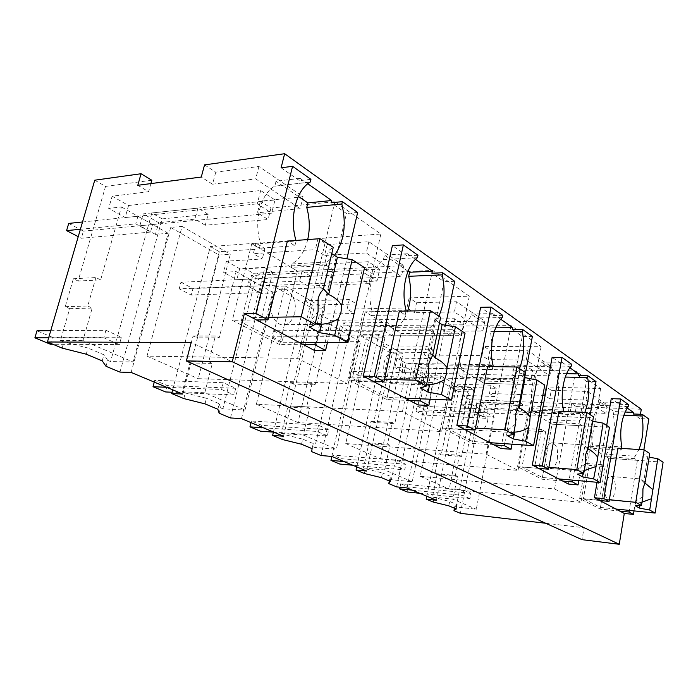<?xml version="1.0" encoding="UTF-8"?>
<svg xmlns="http://www.w3.org/2000/svg" width="698" height="698" viewBox="0 0 698 698"><rect width="100%" height="100%" fill="white"/><g stroke="black" fill="none" stroke-linecap="round" stroke-linejoin="round"><path stroke-width="0.52" stroke-dasharray="3.49 2.62" d="M460.383 513.318L482.178 402.598L522.628 404.299L517.968 401.481L477.388 399.841L456.178 506.975L476.298 509.243L494.158 417.072L486.689 412.858L588.876 417.84L590.491 408.592L477.066 403.714L484.56 407.972L482.894 416.488L494.158 417.072M641.27 409.29L576.304 406.559L574.855 414.734L521.136 412.195L522.628 404.299M640.459 414.289L639.761 418.573L648.826 419.009M634.028 510.892L643.861 449.861M545.714 523.264L584.052 527.732L582.01 539.659M454.45 508.196L454.808 506.399L456.178 506.975M482.178 402.598L477.388 399.841M521.136 412.195L516.468 409.429L517.968 401.481M576.304 406.559L571.636 403.523L607.251 404.962L587.533 391.465L551.263 390.278L549.719 398.733L544.519 395.426L489.473 393.454L494.646 396.516L462.25 395.286L460.488 404.037L471.927 404.535L461.605 456.422L441.258 454.817L455.035 387.015L496.234 388.35L494.646 396.516M549.719 398.733L586.023 400.111L605.82 413.373L570.179 411.75L574.855 414.734M516.468 409.429L484.56 407.972M462.25 395.286L470.051 399.727L584.069 404.351L590.491 408.592M571.636 403.523L570.179 411.75M551.263 390.278L546.089 386.919L544.519 395.426M204.54 164.885L215.752 172.179L258.914 166.464L303.072 196.696L260.398 201.198L270.955 208.056L334.909 201.696L380.855 234.013L317.991 238.637L327.144 244.588L368.841 241.726L403.784 265.65L362.724 267.718L371.196 273.223L432.559 270.388L469.283 296.205L409.15 297.889L416.575 302.723L456.501 301.745L484.84 321.15L445.603 321.595L452.54 326.106L511.093 325.617L541.107 346.731L483.81 346.426L489.961 350.431L528.037 350.728L551.49 366.782L514.094 366.118L519.879 369.879L575.614 371.004L600.612 388.577L546.089 386.919M307.801 183.775L300.088 178.365L299.521 180.677L281.102 167.799M314.292 350.37L346.452 213.492L331.114 202.769M597.052 482.283L606.693 425.457M627.188 408.025L619.58 402.685L619.318 404.282L611.247 398.637M639.761 418.573L633.156 413.958M569.926 367.82L562.108 362.323L561.785 364.059L552.135 357.306M568.39 484.037L586.433 381.291L578.302 375.603M415.476 259.377L407.51 253.775L407.047 255.861L392.389 245.609M418.102 404.971L444.024 281.713L431.888 273.232M500.736 319.239L492.771 313.646L492.395 315.54L480.634 307.312M500.859 448.509L522.279 336.427L512.445 329.552M623.794 415.162L613.429 414.682C615.793 431.006 613.429 444.19 606.344 454.224L635.075 456.248L638.949 449.538M635.075 456.248L634.691 458.647L637.396 460.34L629.273 510.404M584.052 527.732L191.191 342.474M456.309 508.973L457.164 504.654L454.808 506.399M441.258 454.817L439.016 453.752L434.985 473.558L437.053 474.492L432.481 497.002L452.889 499.201L476.298 509.243M432.481 497.002L449.669 501.478L457.164 504.654M587.533 391.465L586.023 400.111M607.251 404.962L605.82 413.373M482.894 416.488L475.364 412.309L477.066 403.714M584.069 404.351L582.437 413.678L417.081 406.018L415.973 411.262L478.619 414.394L485.634 418.285L486.689 412.858L479.7 408.915L486.689 412.858L475.364 412.309M582.437 413.678L588.876 417.84M471.927 404.535L479.7 408.915L468.323 408.391L460.488 404.037M470.051 399.727L468.323 408.391M496.234 388.35L491.078 385.235L489.473 393.454M491.078 385.235L449.748 383.97L426.783 496.226M436.398 500.257L458.385 391.595L430.465 375.664L440.909 375.925L420.161 476.28L554.587 488.966L580.998 502.385L449.215 489.062L468.655 391.962L458.385 391.595M600.612 388.577L580.998 502.385M575.614 371.004L554.587 488.966M407.004 487.946L430.465 375.664M396.63 486.872L421.749 367.907L463.795 368.753L462.085 377.243L518.204 378.691L512.393 374.992L514.094 366.118M519.879 369.879L518.204 378.691M551.49 366.782L549.823 375.864L512.393 374.992M528.037 350.728L526.266 360.089L549.823 375.864M489.961 350.431L488.155 359.566L526.266 360.089M483.81 346.426L481.978 355.64L488.155 359.566M383.429 345.903L389.65 349.48L432.446 349.803L426.365 346.129L383.429 345.903L356.765 466.91M366.642 471.045L392.206 353.834L359.217 335.014L370.045 334.979L345.746 443.553L486.166 454.197L518.029 470.391L380.253 458.726L402.868 353.947L392.206 353.834M541.107 346.731L518.029 470.391M426.365 346.129L424.489 354.985L481.978 355.64M511.093 325.617L486.166 454.197M331.768 456.44L359.217 335.014M321.045 455.515L350.405 326.952L394.021 326.585L392.014 335.764L450.568 335.651L443.596 331.218L445.603 321.595M452.54 326.106L450.568 335.651M484.84 321.15L482.868 331.026L443.596 331.218M456.501 301.745L454.389 311.954L482.868 331.026M416.575 302.723L414.438 312.66L454.389 311.954M409.141 297.889L406.969 307.914L414.438 312.66M304.869 300.812L312.285 305.07L356.599 303.979L349.305 299.564L304.869 300.812L273.45 432.018M283.519 436.233L313.69 309.031L274.122 286.45L285.281 286.014L256.375 404.247L402.432 411.654L441.642 431.573L298.002 422.552L324.71 308.795L313.69 309.031M469.283 296.205L441.642 431.573M349.305 299.564L347.089 309.179L406.969 307.914M432.559 270.388L402.432 411.654M241.482 418.634L274.122 286.45M230.48 417.945L265.327 278.118L310.348 276.033L307.958 286.014L368.832 283.641L360.325 278.232L362.724 267.718M371.196 273.223L368.832 283.641M403.784 265.65L401.402 276.469L360.325 278.232M368.841 241.726L366.276 252.938L401.402 276.469M327.144 244.588L324.553 255.477L366.276 252.938M317.991 238.637L315.356 249.622L324.553 255.477M210.334 246.551L219.329 251.708L264.908 248.575L256 243.192L210.334 246.551L172.659 389.816M182.797 394.056L219.032 255.014L170.696 227.435L182.091 226.396L147.016 356.146L297.601 358.388L347.019 383.499L198.223 378.674L230.34 254.273L219.032 255.014M380.855 234.013L347.019 383.499M256 243.192L253.339 253.688L315.356 249.622M334.909 201.696L297.601 358.388M131.145 372.427L170.696 227.435M119.977 372.104L162.137 218.884L208.187 214.303L205.282 225.236L268.067 219.53L257.449 212.777L260.398 201.198M270.955 208.056L268.067 219.53M303.072 196.696L300.14 208.641L257.449 212.777M258.914 166.464L255.721 178.897L300.14 208.641M215.752 172.179L212.55 184.211L255.721 178.897M212.55 184.211L201.277 177.039M310.924 179.334L299.521 180.677M310.261 182.038L274.724 186.192C260.328 194.227 253.461 221.475 260.598 243.585L296.135 240.993L294.957 245.792L287.401 241.063L251.786 243.672L245.408 268.782L253.304 273.293L272.717 272.316L264.865 267.727L252.406 317.564L256.96 319.963M300.088 178.365L276.033 181.236L274.794 186.148M298.343 196.443L276.033 181.236M357.655 212.48L346.452 213.492M327.458 342.369L346.889 258.801M303.482 344.681L279.593 344.568L232.312 320.321L251.786 243.672L259.42 248.261L260.598 243.585M256.515 319.972L232.312 320.321M619.807 511.084L600.193 509.043L579.672 498.512L588.711 446.214L585.735 463.411L589.138 465.365L605.149 466.604L601.789 464.65L596.066 498.442L599.477 500.23L583.415 498.651L589.138 465.365M599.669 500.492L579.672 498.512M628.584 404.648L619.318 404.282M628.27 406.515L599.268 405.329C592.323 415.485 590.089 428.703 592.567 444.984L621.691 446.886M619.58 402.685L599.852 401.917L599.268 405.329M625.033 412.021L613.961 411.532L599.852 401.917M613.429 414.682L613.961 411.532M571.575 364.216L561.785 364.059M571.217 366.241L540.618 365.708C532.949 373.378 529.18 393.707 532.766 408.705L563.495 410.075M562.108 362.323L541.299 362.018L540.618 365.708M566.619 373.648L558.095 373.456L541.299 362.018M565.293 377.051L557.475 376.868L558.095 373.456M596.005 381.544L586.433 381.291M578.799 480.686L590.246 414.743M562.745 481.062L542.076 479.229L517.55 466.648L528.168 409.822L524.678 428.493L528.752 430.823L545.618 431.818L541.596 429.471L534.86 466.22L538.952 468.375L522.025 466.988L528.752 430.823M538.629 468.375L517.55 466.648M417.945 255.241L407.047 255.861M417.413 257.675L383.464 259.551C372.051 267.587 366.546 292.096 372.086 311.229L406.149 310.566M407.51 253.775L384.458 255.128L383.464 259.551M408.033 271.19L384.458 255.128M454.686 281.303L444.024 281.713M430.169 399.204L445.551 325.224M409.604 400.504L386.709 399.526L349.654 380.515L365.167 311.832L360.081 334.359L366.258 337.893L384.903 337.884L378.778 334.307L368.893 378.874L373.369 381.23M372.941 381.221L349.654 380.515M502.735 315.383L492.395 315.54M502.307 317.59L470.033 318.035C460.776 325.931 456.274 348.154 460.68 364.975L493.076 365.543M492.771 313.646L470.845 314.004L470.033 318.035M495.65 327.824L491.183 327.859L470.845 314.004M494.28 331.55L490.441 331.567L491.183 327.859M532.391 336.419L522.279 336.427M512.035 444.181L524.591 377.688M494.001 444.905L472.223 443.396L442.401 428.092L455.096 365.892L450.925 386.317L455.89 389.152L473.654 389.754L468.751 386.884L460.671 427.176L464.999 429.462M464.598 429.436L442.401 428.092M634.691 458.647L605.951 456.579L608.735 458.254L600.193 509.043M606.344 454.224L605.951 456.579M637.396 460.34L608.735 458.254L588.711 446.214L592.009 448.203L592.567 444.984M94.745 180.197L105.538 186.392L78.124 281.032L100.66 279.881L121.435 206.94L108.661 208.388L112.16 196.199L148.622 191.706L137.794 185.293M62.183 348.127L63.972 341.95L60.464 340.476L69.678 308.664L65.254 306.666L73.369 278.755L78.124 281.032M86.247 354.2L88 348.032L63.972 341.95M102.222 360.875L103.923 354.785L88 348.032M106.026 366.319L107.693 360.343L103.923 354.785M107.693 360.343L110.563 361.555L133.039 362L168.174 233.289L152.618 224.52L271.67 213.152L274.986 199.968L143.186 213.85L158.673 222.653L155.436 234.397L168.174 233.289M162.137 218.884L151.832 212.969L110.563 361.555M219.329 251.708L196.871 337.867L219.189 337.849L236.142 271.609L223.543 272.272L226.414 261.174L262.291 258.984L253.339 253.688M183.818 398.584L185.275 392.991L182.457 391.805L189.978 362.969L186.418 361.355L193.041 336.026L196.871 337.867M205.003 403.872L206.434 398.279L185.275 392.991M217.863 409.246L219.251 403.723L206.434 398.279M219.172 413.251L220.542 407.824L219.251 403.723M265.327 278.118L256.925 273.284L222.863 408.801L245.024 410.04L273.913 292.907L261.305 285.796L376.99 281.111L379.677 269.192L251.516 275.448L264.097 282.603L261.418 293.334L273.913 292.907M220.542 407.824L222.863 408.801M312.285 305.07L293.5 384.109L315.287 384.86L329.421 324.195L317.145 324.326L319.553 314.135L354.418 313.515L347.089 309.179M282.585 439.557L283.798 434.444L281.486 433.467L287.759 407.1L284.828 405.782L290.359 382.6L293.5 384.109M301.501 444.225L302.688 439.121L283.798 434.444M312.076 448.648L313.236 443.596L302.688 439.121M311.701 451.641L313.236 443.596M350.405 326.952L343.416 322.938L314.763 447.47L336.349 449.207L360.569 341.758L350.152 335.886L461.553 335.677L463.769 324.797L340.275 325.922L350.701 331.855L348.45 341.732L360.569 341.758M312.844 446.668L314.763 447.47M389.65 349.48L373.674 422.482L394.771 423.73L406.76 367.802L394.894 367.558L396.935 358.144L430.596 358.606L424.489 354.985M364.382 473.497L365.412 468.786L363.475 467.965L368.797 443.684L366.354 442.576L371.039 421.217L373.674 422.482M381.457 477.668L382.469 472.965L365.412 468.786M390.304 481.367L391.299 476.708L382.469 472.965M389.336 480.966L389.746 479.02L391.299 476.708M421.749 367.907L415.851 364.513L391.36 479.7L412.239 481.76L432.891 382.53L424.131 377.592L530.925 380.445L532.801 370.446L414.333 368.038L423.11 373.029L421.191 382.181L432.891 382.53M389.746 479.02L391.36 479.7M455.035 387.015L449.748 383.97M433.231 502.054L434.121 497.691M448.797 505.832L449.669 501.478M437.053 474.492L457.434 476.368L452.889 499.201M434.985 473.558L455.384 475.425L457.434 476.368M455.384 475.425L459.389 455.34L461.605 456.422M439.016 453.752L459.389 455.34M440.909 375.925L468.655 391.962M420.161 476.28L449.215 489.062M463.795 368.753L458.036 365.272L415.851 364.513M458.036 365.272L456.3 373.814L423.11 373.029M462.085 377.243L456.3 373.814M396.935 358.144L406.105 363.361L525.175 365.403L532.801 370.446M370.045 334.979L402.868 353.947M345.746 443.553L380.253 458.726M432.446 349.803L430.596 358.606M394.021 326.585L387.163 322.45L343.416 322.938M387.163 322.45L385.122 331.69L350.701 331.855M392.014 335.764L385.122 331.69M319.553 314.135L330.477 320.356L454.564 318.716L463.769 324.797M285.281 286.014L324.71 308.795M256.375 404.247L298.002 422.552M356.599 303.979L354.418 313.515M310.348 276.033L302.06 271.025L256.925 273.284M302.06 271.025L299.625 281.076L264.097 282.603M307.958 286.014L299.625 281.076M226.414 261.174L239.658 268.704L368.335 261.698L379.677 269.192M182.091 226.396L230.34 254.273M147.016 356.146L198.223 378.674M264.908 248.575L262.291 258.984M208.187 214.303L197.944 208.109L151.832 212.969M197.944 208.109L194.986 219.146L158.673 222.653M205.282 225.236L194.986 219.146M112.16 196.199L128.563 205.526L260.668 190.502L274.986 199.968M295.969 240.435L296.135 240.993M150.899 183.583L148.622 191.706M105.538 186.392L151.832 180.25M291.991 263.949L327.17 261.977L326.35 265.458L291.162 267.343L291.991 263.949C299.678 259.115 304.921 250.983 307.713 239.571M291.162 267.343L297.418 271.103L279.593 344.568M327.17 261.977L334.464 255.363M326.35 265.458L332.527 269.332L319.614 324.3M319.571 324.474L315.365 342.343M332.527 269.332L297.418 271.103L251.786 243.672L287.401 241.063M617.939 448.151L588.711 446.214L617.939 448.151L621.15 450.158L621.447 448.378M563.251 411.419L562.85 413.635L559.002 411.227L528.168 409.822L532.112 412.195L532.766 408.705M549.204 419.638L579.506 421.182L579.052 423.782L548.741 422.185L549.204 419.638C557.58 409.098 560.337 394.841 557.475 376.868M548.741 422.185L552.048 424.183L542.076 479.229M579.506 421.182L584.819 412.396M579.052 423.782L582.28 425.806L572.779 480.154M582.28 425.806L552.048 424.183L528.168 409.822L559.002 411.227M406.035 311.064L405.215 314.868L399.335 311.186L365.167 311.832L371.144 315.426L372.086 311.229M396.787 327.379L430.43 327.126L429.767 330.25L396.124 330.442L396.787 327.379C401.516 323.802 405.137 318.349 407.658 311.029M396.124 330.442L401.071 333.417L386.709 399.526M430.43 327.126C433.755 324.544 436.564 320.871 438.85 316.124M429.767 330.25L434.627 333.295L420.868 398.82M434.627 333.295L401.071 333.417L365.167 311.832L399.335 311.186M492.867 366.59L492.308 369.443L487.605 366.494L455.096 365.892L459.903 368.788L460.68 364.975M480.625 378.124L512.585 378.962L512.035 381.797L480.067 380.907L480.625 378.124C486.305 372.802 489.926 364.6 491.471 353.511M491.916 342.517L490.441 331.567M480.067 380.907L484.08 383.315L472.223 443.396M512.585 378.962L519.434 368.614M512.035 381.797L515.953 384.258L504.637 443.675M515.953 384.258L484.08 383.315L455.096 365.892L487.605 366.494M73.369 278.755L95.896 277.551L100.66 279.881M65.254 306.666L87.756 306.021L95.896 277.551M87.756 306.021L92.188 308.062L82.94 340.511L133.039 362M69.678 308.664L92.188 308.062M60.464 340.476L82.94 340.511M193.041 336.026L215.377 335.982L219.189 337.849M186.418 361.355L208.754 361.773L215.377 335.982M208.754 361.773L212.305 363.414L204.784 392.773L245.024 410.04M189.978 362.969L212.305 363.414M182.457 391.805L204.784 392.773M290.359 382.6L312.163 383.324L315.287 384.86M284.828 405.782L306.658 406.89L312.163 383.324M306.658 406.89L309.563 408.225L303.316 435.037L336.349 449.207M287.759 407.1L309.563 408.225M281.486 433.467L303.316 435.037M371.039 421.217L392.163 422.456L394.771 423.73M366.354 442.576L387.503 444.146L392.163 422.456M387.503 444.146L389.92 445.263L384.633 469.92L412.239 481.76M368.797 443.684L389.92 445.263M363.475 467.965L384.633 469.92M421.191 382.181L412.37 377.278L414.333 368.038M525.175 365.403L523.264 375.498L351.077 371.423L349.803 377.051L414.664 378.848L422.901 383.429L424.131 377.592L415.912 372.959L424.131 377.592L412.37 377.278M523.264 375.498L530.925 380.445M406.76 367.802L415.912 372.959L404.098 372.68L394.894 367.558M406.105 363.361L404.098 372.68M348.45 341.732L337.972 335.904L340.275 325.922M454.564 318.716L452.295 329.7L273.485 330.756L272.002 336.82L338.888 336.741L348.712 342.203L350.152 335.886L340.354 330.363L350.152 335.886L337.972 335.904M452.295 329.7L461.553 335.677M329.421 324.195L340.354 330.363L328.13 330.433L317.145 324.326M330.477 320.356L328.13 330.433M261.418 293.334L248.776 286.302L251.516 275.448M368.335 261.698L365.586 273.756L180.948 282.254L179.185 288.841L247.677 286.049L259.586 292.671L261.305 285.796L249.43 279.104L261.305 285.796L248.776 286.302M365.586 273.756L376.99 281.111M236.142 271.609L249.43 279.104L236.858 279.68L223.543 272.272M239.658 268.704L236.858 279.68M155.436 234.397L139.862 225.742L143.186 213.85M80.401 229.267L135.778 223.875L150.524 232.068L152.618 224.52L137.925 216.24L152.618 224.52L139.862 225.742M260.668 190.502L257.265 203.86L271.67 213.152M82.53 221.981L257.265 203.86M121.435 206.94L137.925 216.24L125.151 217.567L108.661 208.388M128.563 205.526L125.151 217.567M294.957 245.792L259.42 248.261M621.15 450.158L592.009 448.203M562.85 413.635L532.112 412.195M405.215 314.868L371.144 315.426M492.308 369.443L459.903 368.788M479.7 408.915L478.619 414.394M485.634 418.285L423.258 415.022L415.973 411.262M417.081 406.018L424.34 409.822L423.258 415.022M486.689 412.858L424.34 409.822M415.912 372.959L414.664 378.848M422.901 383.429L358.31 381.448L349.803 377.051M351.077 371.423L359.557 375.864L358.31 381.448M424.131 377.592L359.557 375.864M340.354 330.363L338.888 336.741M348.712 342.203L282.053 342.02L272.002 336.82M273.485 330.756L283.51 336.008L282.053 342.02M350.152 335.886L283.51 336.008M249.43 279.104L247.677 286.049M259.586 292.671L191.261 295.079L179.185 288.841M180.948 282.254L192.98 288.562L191.261 295.079M261.305 285.796L192.98 288.562M137.925 216.24L135.778 223.875M150.524 232.068L81.334 238.254L78.237 236.648M68.701 223.421L83.411 231.134L81.334 238.254M152.618 224.52L83.411 231.134M470.958 493.364L408.243 486.942L400.713 483.775L463.69 490.127L470.958 493.364L469.929 498.608L419.768 493.285M408.243 486.942L407.196 491.959M412.265 490.144L462.652 495.406L469.929 498.608M400.713 483.775L399.989 487.221M463.69 490.127L462.652 495.406M405.904 464.31L341.008 458.665L332.196 454.956L397.345 460.479L405.904 464.31L404.709 469.955L352.769 465.234M341.008 458.665L339.804 464.048M343.983 461.553L396.132 466.185L404.709 469.955M332.196 454.956L331.855 456.475M397.345 460.479L396.132 466.185M328.732 429.837L261.863 425.37L251.411 420.973L318.497 425.257L328.732 429.837L327.336 435.971L273.424 432.123M261.863 425.37L260.45 431.198M263.321 427.778L317.067 431.46L327.336 435.971M251.411 420.973L251.01 422.622M318.497 425.257L317.067 431.46M235.715 388.28L167.328 385.61L154.738 380.314L223.255 382.713L235.715 388.28L234.039 394.989L172.022 392.241M167.328 385.61L165.653 391.953M166.604 387.277L221.536 389.493L234.039 394.989M154.738 380.314L154.258 382.103M223.255 382.713L221.536 389.493M50.736 330.686L105.913 330.294L121.408 337.221L119.358 344.611L52.865 344.262M121.408 337.221L52.446 337.291L50.422 344.245M48.651 337.815L103.81 337.78L119.358 344.611M52.446 337.291L36.977 330.791M105.913 330.294L103.81 337.78M615.898 509.025L600.463 507.437L583.415 498.651M609.345 499.733L596.066 498.442M605.149 466.604L599.477 500.23M663.1 462.207L608.735 458.254L600.463 507.437M641.977 502.202L638.548 502.865L636.114 500.832L635.311 505.806M639.909 505.561L640.415 502.368M642.832 496.836L636.114 500.832M601.789 464.65L585.735 463.411M649.166 457.164L647.692 456.893L643.608 454.258L649.751 453.508M644.76 482.833L643.635 482.257L647.692 456.893M615.069 490.973C615.933 482.815 614.58 477.973 611.012 476.464C608.237 476.568 606.248 479.561 605.053 485.424C604.189 493.547 605.506 498.398 609.022 499.977C611.858 499.916 613.874 496.915 615.069 490.973M645.188 482.056L639.621 479.003L643.608 454.258M643.635 482.257L640.511 478.924L639.621 479.003M558.653 478.915L542.39 477.484L522.025 466.988M548.881 467.363L534.86 466.22M545.618 431.818L538.952 468.375M609.476 427.272L552.048 424.183L542.39 477.484M584.182 470.557L581.565 471.08L578.424 468.672L577.482 474.09M583.092 473.497L583.598 470.609M585.317 464.013L578.424 468.672M541.596 429.471L524.678 428.493M592.707 421.252L587.245 417.997L593.466 416.846M587.542 448.805L592.148 421.156M557.344 458.961C558.339 449.817 556.62 444.425 552.188 442.811C548.977 443.003 546.709 446.17 545.356 452.321C544.353 461.404 546.019 466.814 550.373 468.524C553.671 468.41 555.992 465.226 557.344 458.961M588.1 447.915L582.56 444.905L587.245 417.997M587.376 448.727L583.371 444.853L582.56 444.905M489.734 442.663L472.598 441.494L447.854 428.729L465.269 429.785M475.46 428.057L460.671 427.176M473.654 389.754L465.671 429.811M447.854 428.729L455.89 389.152M544.745 385.104L484.08 383.315L472.598 441.494M513.841 432.455L512.664 432.559L508.432 429.654L507.306 435.596M515.421 424.131L508.432 429.654M468.751 386.884L450.925 386.317M524.233 377.461L519.007 374.093L525.201 372.374M487.754 420.379C488.923 409.883 486.654 403.81 480.948 402.161C477.258 402.528 474.657 405.904 473.148 412.282C471.97 422.665 474.16 428.755 479.709 430.561C483.557 430.326 486.236 426.932 487.754 420.379M518.754 406.454L513.396 403.575L519.007 374.093M518.544 406.733L513.396 403.575M405.172 398.174L387.163 397.432L356.451 381.588L374.713 382.146M384.441 379.319L368.893 378.874M384.903 337.884L375.14 382.164M356.451 381.588L366.258 337.893M465.06 333.19L401.071 333.417L387.163 397.432M426.522 384.807L421.732 381.317L420.344 387.905M428.651 374.617L421.732 381.317M378.778 334.307L360.081 334.359M439.478 322.921L434.68 319.832L440.656 317.293M402.223 372.95C403.575 360.456 400.399 353.52 392.712 352.132C388.559 352.891 385.671 356.469 384.04 362.873C382.67 375.14 385.697 382.12 393.122 383.813C397.52 383.263 400.556 379.642 402.223 372.95M432.751 355.029L427.813 352.438L434.68 319.832M432.839 354.628L427.813 352.438M298.945 342.29L280.151 342.238L241.011 322.048L259.996 321.804M268.617 317.302L252.406 317.564M272.717 272.316L260.45 321.795M241.011 322.048L253.304 273.293M364.557 267.718L297.418 271.103L280.151 342.238M315.304 323.279L311.509 319.867L309.764 327.257M318.079 311.526L311.509 319.867M264.865 267.727L245.408 268.782M331.751 253.618L327.816 251.088L333.243 247.319M294.573 313.262C298.011 300.733 289.077 285.814 279.907 289.33C275.762 290.865 272.901 294.547 271.321 300.367C267.919 312.643 276.321 327.161 285.098 324.657C289.722 323.375 292.881 319.579 294.573 313.262M323.27 289.557L321.342 287.768L319.178 287.532L327.816 251.088M323.444 288.798L319.178 287.532M274.724 186.192L310.191 182.082M611.012 476.464L640.511 478.924M609.022 499.977L638.548 502.865M552.188 442.811L583.371 444.853M550.373 468.524L581.565 471.08M480.948 402.161L513.92 403.549M479.709 430.561L512.664 432.559M392.712 352.132L428.206 352.473M393.122 383.813L427.08 384.886M279.907 289.33L321.35 287.785M285.098 324.657L318.018 324.308"/><path stroke-width="1.05" d="M327.458 342.369L325.573 350.466L314.292 350.37L244.387 313.594L232.26 361.747L186.366 360.91L191.191 342.474L47.429 342.003L94.745 180.197L141.057 173.741L137.794 185.293L201.277 177.039L204.54 164.885L284.644 153.717L641.27 409.29L640.459 414.289M186.366 360.91L582.01 539.659L619.266 544.283L624.291 513.449L633.461 514.409L634.028 510.892M643.861 449.861L648.826 419.009L642.291 414.368L633.156 413.958L633.409 412.387L627.188 408.025M545.714 523.264L460.383 513.318L453.962 510.657L454.45 508.196M284.644 153.717L281.102 167.799L292.575 166.316L255.904 313.367L244.387 313.594M334.464 255.363C344.175 241.491 346.636 224.363 341.837 203.999L342.386 201.652L331.114 202.769L331.646 200.518L307.801 183.775M619.266 544.283L232.26 361.747M624.291 513.449L594.434 497.735L597.052 482.283M606.693 425.457L611.247 398.637L620.592 398.977L603.875 498.651L594.434 497.735M578.799 480.686L578.066 484.909L568.39 484.037L532.321 465.06L552.135 357.306L562.003 357.42L542.294 465.863L532.321 465.06M584.819 412.396C588.903 401.533 589.836 389.929 587.637 377.592L587.952 375.821L578.302 375.603L578.607 373.91L569.926 367.82M363.257 376.126L392.389 245.609L403.365 244.902L374.32 376.423L363.257 376.126L418.102 404.971L428.86 405.468L430.169 399.204M438.85 316.124C444.382 303.621 445.499 289.871 442.192 274.872L442.637 272.752L431.888 273.232L432.324 271.199L415.476 259.377M456.876 425.37L480.634 307.312L491.052 307.094L467.398 425.981L456.876 425.37L500.859 448.509L511.076 449.242L512.035 444.181M519.434 368.614C523.954 357.079 524.896 344.681 522.261 331.419L522.628 329.491L512.445 329.552L512.803 327.711L500.736 319.239M633.461 514.409L629.011 512.035L619.807 511.084M638.949 449.538C642.902 439.155 643.931 427.979 642.02 415.999L642.291 414.368M629.273 510.404L629.011 512.035M453.962 510.657L456.309 508.973L448.797 505.832L433.231 502.054L426.19 499.131L436.398 500.257L407.004 487.946L396.63 486.872L388.769 483.609L390.304 481.367L381.457 477.668L364.382 473.497L356.076 470.042L366.642 471.045L331.768 456.44L321.045 455.515L311.701 451.641L312.076 448.648L301.501 444.225L282.585 439.557L272.63 435.43L283.519 436.233L241.482 418.634L230.48 417.945L219.172 413.251L217.863 409.246L205.003 403.872L183.818 398.584L171.682 393.55L182.797 394.056L131.145 372.427L119.977 372.104L106.026 366.319L102.222 360.875L86.247 354.2L62.183 348.127L47.429 342.003M426.19 499.131L426.783 496.226M356.076 470.042L356.765 466.91M272.63 435.43L273.45 432.018M171.682 393.55L172.659 389.816M295.969 240.435C289.173 217.776 296.057 190.214 310.191 182.082L310.924 179.334L292.575 166.316M331.646 200.518L307.844 202.909L298.343 196.443M341.837 203.999L306.745 207.411L307.844 202.909M346.889 258.801L357.655 212.48L342.386 201.652M325.573 350.466L314.807 344.733L303.482 344.681M256.515 319.972L267.997 319.806L255.904 313.367M603.875 498.651L609.066 501.417L599.669 500.492M621.447 448.378L621.691 446.886C619.318 430.317 621.508 416.863 628.27 406.515L628.584 404.648L620.592 398.977M633.409 412.387L625.033 412.021M642.02 415.999L623.794 415.162M542.294 465.863L548.549 469.196L538.629 468.375M563.251 411.419L563.495 410.075C560.023 394.789 563.731 374.058 571.217 366.241L571.575 364.216L562.003 357.42M578.607 373.91L566.619 373.648M587.637 377.592L565.293 377.051M590.246 414.743L596.005 381.544L587.952 375.821M578.066 484.909L572.465 481.925L562.745 481.062M406.035 311.064L406.149 310.566C400.713 290.97 406.175 265.877 417.413 257.675L417.945 255.241L403.365 244.902M432.324 271.199L409.569 272.246L408.033 271.19M442.192 274.872L408.688 276.303L409.569 272.246M445.551 325.224L454.686 281.303L442.637 272.752M428.86 405.468L420.414 400.966L409.604 400.504M374.32 376.423L383.952 381.553L372.941 381.221M492.867 366.59L493.076 365.543C488.783 348.363 493.233 325.652 502.307 317.59L502.735 315.383L491.052 307.094M512.803 327.711L495.65 327.824M522.261 331.419L494.28 331.55M524.591 377.688L532.391 336.419L522.628 329.491M511.076 449.242L504.27 445.621L494.001 444.905M467.398 425.981L475.068 430.064L464.598 429.436M388.769 483.609L389.336 480.966M267.997 319.806L287.401 241.063L319.963 238.672L301.266 316.779L268.617 317.302M150.899 183.583L151.832 180.25L141.057 173.741M307.713 239.571C310.06 229.04 309.738 218.317 306.745 207.411M315.365 342.343L314.807 344.733M609.066 501.417L617.939 448.151L644.193 449.887L635.747 502.316L609.345 499.733M548.549 469.196L559.002 411.227L586.782 412.483L576.818 469.623L548.881 467.363M572.779 480.154L572.465 481.925M383.952 381.553L399.335 311.186L430.378 310.601L415.624 380.209L384.441 379.319M407.658 311.029C411.227 299.887 411.567 288.309 408.688 276.303M420.868 398.82L420.414 400.966M475.068 430.064L487.605 366.494L517 367.026L505.012 429.802L475.46 428.057M491.471 353.511L491.916 342.517M504.637 443.675L504.27 445.621M82.53 221.981L68.701 223.421L66.572 230.619L80.401 229.267M78.237 236.648L66.572 230.619M419.768 493.285L407.196 491.959L399.649 488.827L412.265 490.144M399.989 487.221L399.649 488.827M352.769 465.234L339.804 464.048L330.965 460.392L343.983 461.553M331.855 456.475L330.965 460.392M273.424 432.123L260.45 431.198L249.971 426.862L263.321 427.778M251.01 422.622L249.971 426.862M172.022 392.241L165.653 391.953L153.019 386.727L166.604 387.277M154.258 382.103L153.019 386.727M52.865 344.262L50.422 344.245L34.9 337.823L48.651 337.815M50.736 330.686L36.977 330.791L34.9 337.823M635.747 502.316L641.453 505.483L635.311 505.806L639.499 508.1L649.69 510.055L655.134 513.065L615.898 509.025M655.134 513.065L663.1 462.207L657.795 458.743L649.166 457.164M649.69 510.055L657.795 458.743M651.478 498.721L641.977 502.202M639.499 508.1L639.909 505.561M641.453 505.483L642.832 496.836L642.937 488.801L645.188 482.056L649.751 453.508L644.193 449.887M652.9 489.708L644.76 482.833M576.818 469.623L583.685 473.436L577.482 474.09L582.516 476.847L593.597 478.933L600.123 482.554L558.653 478.915M600.123 482.554L609.476 427.272L603.116 423.128L592.707 421.252M593.597 478.933L596.982 461.954L603.116 423.128M595.699 466.604L584.182 470.557M582.516 476.847L583.092 473.497M583.685 473.436L585.317 464.013L585.413 455.192L588.1 447.915L593.466 416.846L586.782 412.483M597.375 456.797C594.844 453.272 591.572 450.603 587.542 448.805M505.012 429.802L513.458 434.488L507.306 435.596L513.466 438.981L525.603 441.223L533.586 445.647L489.734 442.663M533.586 445.647L544.745 385.104L536.989 380.052L524.233 377.461M525.603 441.223L529.669 422.622L530.122 416.942L536.989 380.052M528.124 427.691C524.128 430.387 519.67 431.861 514.758 432.132L513.841 432.455M513.466 438.981L514.758 432.132M513.458 434.488L515.421 424.131L515.499 414.342L518.754 406.454L525.201 372.374L517 367.026M530.122 416.942C527.365 413.033 523.753 410.101 519.286 408.138L524.992 377.941M519.286 408.138L518.544 406.733M373.369 381.23L374.713 382.146M415.624 380.209L426.251 386.107L420.344 387.905L428.057 392.136L441.476 394.553L451.449 400.085L405.172 398.174M451.449 400.085L465.06 333.19L455.401 326.9L442.148 324.64L439.478 322.921M441.476 394.553L444.556 379.572L446.467 374.006L447.008 367.671L455.401 326.9M444.556 379.572C440.072 382.574 435.098 384.232 429.636 384.554L426.522 384.807M428.057 392.136L429.636 384.554M426.251 386.107L428.651 374.617L428.712 363.632L432.751 355.029L440.656 317.293L430.378 310.601M447.008 367.671C444.024 363.37 440.089 360.151 435.177 358.013L442.148 324.64M435.177 358.013L432.839 354.628M256.96 319.963L259.996 321.804M301.266 316.779L315.042 324.422L309.764 327.257L319.701 332.702L334.691 335.319L347.508 342.43L298.945 342.29M347.508 342.43L364.557 267.718L352.193 259.665L337.404 257.257L331.751 253.618M334.691 335.319L338.574 318.541L340.99 312.381L341.654 305.227L352.193 259.665M338.574 318.541C333.452 321.926 327.824 323.82 321.691 324.212L315.304 323.279M319.701 332.702L321.691 324.212M315.042 324.422L318.079 311.526L318.096 299.006C319.099 294.914 320.827 291.764 323.27 289.557L333.243 247.319L319.963 238.672M341.654 305.227C338.434 300.437 334.098 296.868 328.662 294.521L337.404 257.257M328.662 294.521L323.444 288.798M427.08 384.886L427.848 384.912M318.018 324.308L321.446 324.273"/></g></svg>
